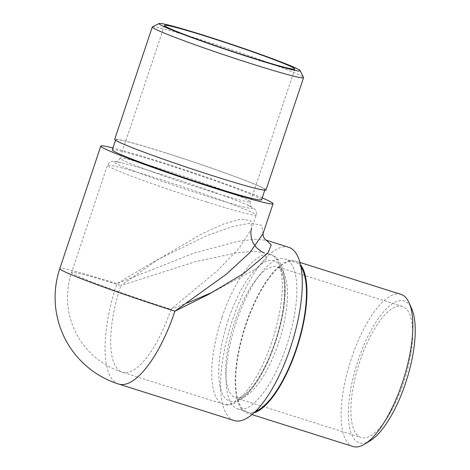 <?xml version="1.0" encoding="UTF-8"?>
<svg xmlns="http://www.w3.org/2000/svg" width="470" height="470" viewBox="0 0 470 470"><rect width="100%" height="100%" fill="white"/><g stroke="black" fill="none" stroke-linecap="round" stroke-linejoin="round"><path stroke-width="0.35" stroke-dasharray="2.35 1.76" d="M152.409 26.89A79.771 3.584 -161.5 0 1 202.447 40.261A79.771 3.584 -161.5 0 1 299.167 74.836A79.771 3.584 -161.5 0 1 303.555 77.462M212.558 292.258L256.479 268.64L266.937 258.441L263.541 252.349L252.754 251.338L236.41 252.907L195.138 261.755L120.866 285.572L157.121 260.122L202.094 233.719L223.82 223.885L241.057 219.055L250.804 220.7L251.573 228.837L239.371 247.849L217.798 270.309L170.974 309.289L187.583 302.856M262.201 197.917A90.822 4.077 18.5 0 0 157.908 161.139A90.822 4.077 18.5 0 0 112.947 147.98M165.205 152.762A78.696 3.537 18.5 0 0 115.714 139.696A78.696 3.537 18.5 0 0 215.483 176.567A78.696 3.537 18.5 0 0 264.974 189.633A78.696 3.537 18.5 0 0 165.205 152.762M261.555 199.85A78.696 3.537 18.5 0 0 161.786 162.978A78.696 3.537 18.5 0 0 112.301 149.906M265.997 189.98A79.771 3.584 18.5 0 0 164.858 152.603A79.771 3.584 18.5 0 0 114.692 139.355M370.301 440.666A74.383 26.079 107.5 0 1 358.011 360.707A74.383 26.079 107.5 0 1 411.867 309.131M400.998 294.367A79.771 27.971 -72.5 0 0 351.472 358.369A79.771 27.971 -72.5 0 0 352.923 446.5M300.589 264.88A79.771 27.971 -72.5 0 0 295.101 260.909A79.771 27.971 -72.5 0 0 245.581 324.911A79.771 27.971 -72.5 0 0 247.032 413.042A79.771 27.971 -72.5 0 0 253.806 412.942M301.012 266.989A78.696 27.589 -72.5 0 0 294.778 261.937A78.696 27.589 -72.5 0 0 245.928 325.07A78.696 27.589 -72.5 0 0 247.355 412.014A78.696 27.589 -72.5 0 0 255.363 411.462M286.583 345.838A78.696 27.589 -72.5 0 0 285.149 258.894A78.696 27.589 -72.5 0 0 236.298 322.032A78.696 27.589 -72.5 0 0 237.732 408.971A78.696 27.589 -72.5 0 0 286.583 345.838M359.82 361.559A68.726 24.093 -72.5 0 0 361.066 437.488A68.726 24.093 -72.5 0 0 403.73 382.351A68.726 24.093 -72.5 0 0 402.479 306.428A68.726 24.093 -72.5 0 0 359.82 361.559M288.803 247.332A90.822 31.843 -72.5 0 0 232.427 320.193A90.822 31.843 -72.5 0 0 234.078 420.532M263.03 233.655L261.778 225.336L250.622 223.038L231.234 226.904L206.964 235.629L156.998 259.881L116.907 283.692L193.658 253.189L236.998 241.539L254.464 239.254L266.39 240.246M206.865 202.035A78.425 3.525 18.5 0 0 256.179 215.054A78.425 3.525 18.5 0 0 156.757 178.312A78.425 3.525 18.5 0 0 107.436 165.287A78.425 3.525 18.5 0 0 206.865 202.035M118.558 384.031A90.822 31.843 -72.5 0 1 117.13 383.473A90.822 31.843 -72.5 0 1 116.907 283.692A90.822 4.077 18.5 0 0 59.796 268.611M207.164 190.403A68.726 3.084 18.5 0 0 250.381 201.818A68.726 3.084 18.5 0 0 163.255 169.617A68.726 3.084 18.5 0 0 120.038 158.202A68.726 3.084 18.5 0 0 207.164 190.403M160.006 173.965A73.573 3.302 18.5 0 0 121.577 162.808A73.573 3.302 18.5 0 0 130.948 169.834A73.573 3.302 18.5 0 0 207.017 196.219A73.573 3.302 18.5 0 0 246.38 204.567A73.573 3.302 18.5 0 0 160.006 173.965M221.969 317.514A78.425 27.495 -72.5 0 0 223.397 404.159A78.425 27.495 -72.5 0 0 272.083 341.238A78.425 27.495 -72.5 0 0 270.655 254.599A78.425 27.495 -72.5 0 0 221.969 317.514M228.308 319.764A73.573 25.797 -72.5 0 0 228.491 400.593A73.573 25.797 -72.5 0 0 275.32 342.019A73.573 25.797 -72.5 0 0 275.138 261.191A73.573 25.797 -72.5 0 0 228.308 319.764M278.557 342.8A68.726 24.093 -72.5 0 0 277.312 266.878A68.726 24.093 -72.5 0 0 234.648 322.009A68.726 24.093 -72.5 0 0 235.899 397.931A68.726 24.093 -72.5 0 0 278.557 342.8M164.471 25.415L120.038 158.202C117.236 162.937 115.961 161.169 115.685 161.674L121.577 162.808C113.969 161.069 112.982 161.333 111.948 161.51L110.75 161.845C109.868 161.827 108.764 162.972 107.436 165.287L71.552 272.547A78.425 3.525 18.5 0 1 120.866 285.572A78.425 27.495 -72.5 0 0 121.06 371.729A78.425 27.495 -72.5 0 0 122.294 372.211A78.425 27.495 -72.5 0 0 170.974 309.289A78.425 3.525 18.5 0 1 71.552 272.547A78.425 78.425 0 0 0 122.294 372.211L223.397 404.159C228.52 406.356 235.206 404.247 243.454 397.837C256.168 386.046 266.837 367.481 275.467 342.137C281.906 322.614 285.178 304.648 285.284 288.233C285.278 281.747 284.644 276.025 283.387 271.078C280.332 261.261 276.09 255.768 270.655 254.599L263.541 252.349M294.813 69.025L250.381 201.818C249.77 207.288 251.85 206.636 251.773 207.205L246.38 204.567C253.506 207.758 254.135 208.562 254.852 209.326L255.609 210.313C256.326 210.83 256.514 212.411 256.179 215.054L251.573 228.837M115.714 139.696L115.532 140.254M299.989 262.454L295.101 260.909M294.778 261.937L285.149 258.894M402.479 306.428L277.312 266.878C277.5 267.136 281.636 266.825 283.986 281.242C285.836 297.639 282.899 317.861 275.167 341.902C271.108 353.969 266.343 364.738 260.874 374.214C257.078 380.735 253.295 386.035 249.535 390.1C246.527 393.308 243.836 395.534 241.468 396.78C237.844 398.196 235.987 398.578 235.899 397.931L361.066 437.488M247.355 412.014L237.732 408.971M251.92 414.587L247.032 413.042M264.974 189.633L264.786 190.191"/><path stroke-width="0.7" d="M163.219 26.232A74.383 3.343 18.5 0 0 242.737 55.055A74.383 3.343 18.5 0 0 300.154 70.659A74.383 3.343 18.5 0 0 296.065 68.209A74.383 3.343 18.5 0 0 219.672 40.402A74.383 3.343 18.5 0 0 159.218 23.5A74.383 3.343 18.5 0 0 163.219 26.232M300.154 70.659L303.555 77.462A79.771 3.584 -161.5 0 1 303.585 77.638A79.771 3.584 -161.5 0 1 253.418 64.39A79.771 3.584 -161.5 0 1 156.698 29.816A79.771 3.584 -161.5 0 1 152.28 27.013A79.771 3.584 -161.5 0 1 152.409 26.89L159.218 23.5M112.947 147.98A90.822 4.077 18.5 0 0 100.797 146.058A90.822 4.077 18.5 0 0 215.942 188.617A90.822 4.077 18.5 0 0 273.058 203.698A90.822 4.077 18.5 0 0 262.201 197.917M251.597 57.616A68.726 3.084 18.5 0 0 294.813 69.025A68.726 3.084 18.5 0 0 207.687 36.825A68.726 3.084 18.5 0 0 164.471 25.415A68.726 3.084 18.5 0 0 251.597 57.616M115.532 140.254L112.301 149.906A78.696 3.537 18.5 0 0 212.07 186.784A78.696 3.537 18.5 0 0 261.555 199.85L264.786 190.191M152.28 27.013L114.692 139.355A79.771 3.584 18.5 0 0 215.83 176.732A79.771 3.584 18.5 0 0 265.997 189.98L303.585 77.638M409.229 303.056L411.867 309.131A74.383 26.079 107.5 0 1 405.539 383.203A74.383 26.079 107.5 0 1 370.301 440.666L364.655 444.121A79.771 27.971 -72.5 0 0 402.443 382.498A79.771 27.971 -72.5 0 0 409.229 303.056A79.771 27.971 -72.5 0 0 400.998 294.367L299.989 262.454M253.806 412.942A79.771 27.971 -72.5 0 0 296.552 349.04A79.771 27.971 -72.5 0 0 300.589 264.88M255.363 411.462A78.696 27.589 -72.5 0 0 296.212 348.875A78.696 27.589 -72.5 0 0 301.012 266.989M100.797 146.058L59.796 268.611A90.822 90.822 0 0 0 118.558 384.031L234.078 420.532A90.822 31.843 -72.5 0 0 290.454 347.671A90.822 31.843 -72.5 0 0 288.803 247.332L266.384 240.246M266.32 240.229L271.214 244.905L268.129 252.707L243.754 273.47L208.715 294.338L174.94 311.169L226.446 274.133L249.981 252.455L263.006 233.725L273.058 203.698M187.583 302.856L212.558 292.258M251.92 414.587L352.923 446.5A79.771 27.971 -72.5 0 0 364.655 444.121M59.796 268.611A90.822 4.077 18.5 0 0 174.94 311.169A90.822 31.843 -72.5 0 1 118.558 384.031M266.408 240.258C266.055 240.346 265.186 239.447 263.805 237.556L263.212 236.063L263.036 233.631M263.541 252.349C263.224 252.831 260.844 251.256 256.414 247.631L253.166 243.043L251.526 238.825C250.645 234.042 250.663 230.711 251.573 228.837"/></g></svg>
